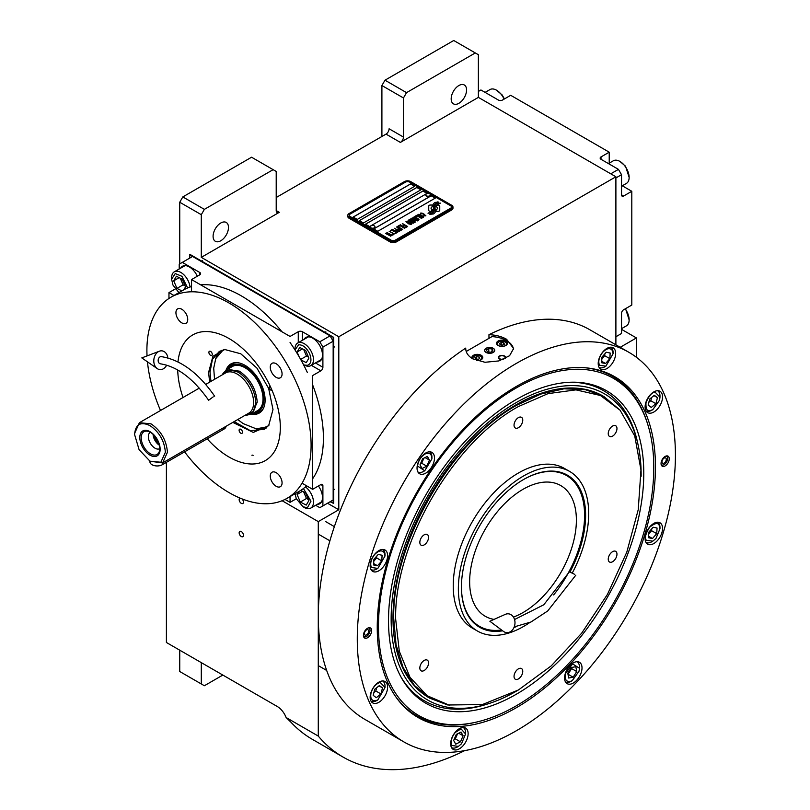 <?xml version="1.0" encoding="UTF-8"?>
<svg xmlns="http://www.w3.org/2000/svg" width="810" height="810" viewBox="0 0 810 810"><rect width="100%" height="100%" fill="white"/><g stroke="black" fill="none" stroke-linecap="round" stroke-linejoin="round"><path stroke-width="1.21" d="M240.104 498.109A3.048 1.762 -120 0 0 239.79 498.231A3.048 1.762 -120 0 0 239.163 499.628A3.048 1.762 -120 0 0 240.489 502.696A3.048 1.762 -120 0 0 242.838 503.506A3.048 1.762 -120 0 0 243.466 502.119A3.048 1.762 -120 0 0 241.957 498.869M239.163 532.808A3.048 1.762 -120 0 0 240.489 535.876A3.048 1.762 -120 0 0 242.838 536.686A3.048 1.762 -120 0 0 243.466 535.299A3.048 1.762 -120 0 0 242.139 532.231A3.048 1.762 -120 0 0 239.79 531.411A3.048 1.762 -120 0 0 239.163 532.808M466.57 89.971A10.884 6.288 120 0 0 464.322 84.989A10.884 6.288 120 0 0 455.929 87.905A10.884 6.288 120 0 0 451.18 98.861A10.884 6.288 120 0 0 453.438 103.842A10.884 6.288 120 0 0 461.821 100.926A10.884 6.288 120 0 0 466.57 89.971M228.491 227.428A10.884 6.288 120 0 0 226.233 222.446A10.884 6.288 120 0 0 217.849 225.362A10.884 6.288 120 0 0 213.091 236.317A10.884 6.288 120 0 0 215.349 241.299A10.884 6.288 120 0 0 223.732 238.383A10.884 6.288 120 0 0 228.491 227.428M381.905 136.485L381.905 85.526L384.993 80.2L406.539 92.644L475.298 52.944L478.376 54.715L478.376 97.382L400.383 142.408A4.354 2.511 -60 0 0 403.461 137.072L389.094 128.78A4.354 2.511 120 0 1 386.016 134.116L276.21 197.508M179.739 263.868L179.739 202.247L182.817 196.921L204.373 209.365L273.132 169.665L276.21 171.436L276.21 210.549A4.354 2.511 -60 0 0 277.111 212.544A4.354 2.511 -60 0 0 279.288 212.321L201.295 257.357L338.803 336.747L338.803 509.753L318.279 521.61L318.279 736.087A268.495 155.014 120 0 0 343.106 757.097A268.495 155.014 120 0 0 464.656 750.637M478.376 97.382L615.894 176.772L338.803 336.747M403.461 137.072L403.461 97.969L381.905 85.526M182.817 196.921L251.576 157.221L273.132 169.665M204.373 209.365L201.295 214.69L201.295 257.357M179.739 202.247L201.295 214.69M327.524 503.243L338.803 509.753M636.417 357.291L636.417 337.932L620.207 347.298M615.894 344.807L615.894 176.772M406.539 92.644L403.461 97.969M384.993 80.2L453.742 40.5L475.298 52.944M166.404 462.358L166.404 642.482L277.233 706.472A14.509 8.383 60 0 1 286.122 717.518L318.279 736.087M282.113 500.732L318.279 521.61M286.122 717.518L290.962 722.236A268.495 155.014 120 0 0 312.316 739.317L343.106 757.097M621.533 329.346L636.417 337.932M179.739 650.177L179.739 671.51L201.295 683.954L201.295 662.62M201.295 683.954L204.373 685.736L222.841 675.064M432.53 206.631A12.636 7.3 180 0 1 432.418 205.669L432.418 205.608A12.636 7.3 0 0 1 432.459 205.001L430.555 205.001A1.812 1.043 0 0 0 428.743 206.044L428.743 210.306A1.812 1.043 0 0 0 429.27 211.045A1.812 1.043 0 0 0 430.555 211.349L430.788 211.349A8.414 4.86 0 0 0 432.5 209.719A3.189 1.843 180 0 1 431.993 209.537A3.189 1.843 180 0 1 431.062 208.231A3.189 1.843 180 0 1 431.062 208.21L431.062 208.18A3.189 1.843 0 0 0 431.993 209.476A3.189 1.843 0 0 0 432.5 209.719M432.418 205.608A12.636 7.3 0 0 0 432.54 206.621A3.189 1.843 0 0 0 431.062 208.18M452.972 207.046A4.354 2.511 180 0 0 451.696 205.274L410.64 181.572A4.354 2.511 180 0 0 404.484 181.572L349.069 213.567A4.354 2.511 180 0 0 347.794 215.349A4.354 2.511 180 0 0 349.069 217.12L349.069 218.244L390.116 241.947A4.354 2.511 180 0 0 396.272 241.947L451.696 209.952A4.354 2.511 180 0 0 452.972 208.18L452.972 207.046A4.354 2.511 180 0 1 451.696 208.828L451.696 209.952M349.069 218.244A4.354 2.511 180 0 1 347.794 216.472L347.794 215.349M350.092 216.472L391.149 240.175A2.906 1.681 0 0 0 395.25 240.175L395.25 240.226A2.906 1.681 180 0 1 391.149 240.226L350.092 216.533A2.906 1.681 180 0 1 349.242 215.349A2.906 1.681 180 0 1 349.242 215.318A2.906 1.681 0 0 0 350.092 216.472L350.092 216.533M349.242 215.349L349.242 215.288A2.906 1.681 0 0 1 350.092 214.103L405.516 182.108A2.906 1.681 0 0 1 409.617 182.108L450.664 205.811A2.906 1.681 0 0 1 451.514 206.995A2.906 1.681 180 0 1 451.514 207.046L451.514 206.995A2.906 1.681 0 0 1 450.664 208.18L395.25 240.175M414.75 186.249L410.64 183.88L353.17 217.06L357.281 219.429L414.75 186.249M420.906 189.813L416.806 187.434L359.336 220.614L363.437 222.993L420.906 189.813M427.062 193.367L422.962 190.998L365.492 224.178L369.593 226.547L427.062 193.367M435.274 198.106L431.173 195.736L373.704 228.916L377.804 231.285L435.274 198.106M433.856 206.884L433.856 206.833A10.945 6.318 0 0 1 434.109 205.497A7.189 4.151 0 0 1 436.215 203.35A51.627 29.808 0 0 1 438.686 202.085L435.081 202.399A8.353 4.83 0 0 0 433.158 204.393A7.918 4.576 0 0 0 432.864 205.619A7.918 4.576 0 0 0 433.117 206.752A11.036 6.379 0 0 1 433.441 208.302A11.036 6.379 180 0 1 433.441 208.352L433.441 208.302A11.036 6.379 0 0 1 433.39 208.889A7.482 4.323 0 0 1 431.112 211.612A85.992 49.643 0 0 1 428.014 213.243L431.619 212.909A13.324 7.695 0 0 0 433.421 211.42A6.956 4.01 0 0 0 434.251 209.527A6.956 4.01 0 0 0 434.2 209.071L434.2 209.132A259.919 150.063 180 0 1 433.917 207.502A10.945 6.318 180 0 1 433.856 206.884A10.945 6.318 180 0 1 433.866 206.864A10.945 6.318 0 0 0 433.917 207.441A259.919 150.063 0 0 0 434.2 209.071M435.01 207.917A6.804 3.928 0 0 1 435.729 206.165A11.451 6.612 0 0 1 437.926 204.414A29.15 16.828 0 0 1 440.468 203.118L436.985 203.472A8.606 4.971 0 0 0 434.433 206.034A8.252 4.759 0 0 0 434.231 207.066A8.252 4.759 0 0 0 434.423 208.089A11.046 6.379 0 0 1 434.676 209.425A11.046 6.379 180 0 1 434.676 209.486L434.676 209.425A11.046 6.379 0 0 1 434.585 210.225A8.343 4.819 0 0 1 432.753 212.676A18.114 10.459 0 0 1 429.867 214.306L433.401 213.961A7.877 4.546 0 0 0 435.476 211.481A9.568 5.528 0 0 0 435.567 210.701A9.568 5.528 0 0 0 435.375 209.577L435.375 209.638A20.969 12.11 180 0 1 435.041 208.332A6.804 3.928 180 0 1 435.01 207.978A6.804 3.928 180 0 1 435.01 207.947L435.01 207.917A6.804 3.928 0 0 0 435.041 208.271A20.969 12.11 0 0 0 435.375 209.577M436.023 211.349L437.937 211.349A1.812 1.043 0 0 0 439.749 210.306L439.749 206.044A1.812 1.043 0 0 0 437.937 205.001L437.704 205.001A8.414 4.86 0 0 0 435.983 206.631A3.189 1.843 0 0 1 437.44 208.17A3.189 1.843 0 0 1 435.952 209.729A12.656 7.31 0 0 1 436.074 210.742A12.656 7.31 180 0 1 436.074 210.802A12.656 7.31 180 0 1 436.033 211.349A12.656 7.31 0 0 0 436.074 210.742L436.074 210.802M420.319 214.144L420.815 214.488L420.846 213.708L421.959 213.445L425.128 215.268L423.326 215.936L425.898 215.835L422.04 213.141L420.633 213.07L420.319 214.144M423.063 217.596L423.326 216.564L420.856 214.964L418.679 214.326L417.788 214.842L420.522 217.04L423.063 217.596M421.585 218.447L416.745 215.318L414.973 216.341L415.631 216.715L417.109 215.865L421.585 218.447M418.537 220.209L418.8 219.176L416.33 217.576L414.153 216.938L413.272 217.455L416.006 219.652L418.537 220.209M410.852 218.72L414.193 221.454L409.86 219.287L414.993 222.254L411.591 218.923L417.352 220.887L412.229 217.93L415.965 220.431L410.852 218.72M410.356 221.91L413.07 223.246L414.599 222.477L409.475 219.52L408.149 220.401L410.356 221.91M411.207 224.441L411.48 223.398L409.009 221.808L407.238 221.181L405.942 221.687L408.675 223.884L411.207 224.441M402.54 223.519L404.646 225.079L403.37 225.818L405.304 225.453L406.721 226.273L405.243 227.124L405.901 227.509L407.673 226.486L402.297 223.722M400.373 224.775L405.506 227.731L400.13 224.967M404.524 228.298L399.684 225.17L397.912 226.192L398.571 226.567L400.049 225.717L404.524 228.298M397.518 226.415L402.651 229.382L397.275 226.618M398.51 229.878L400.434 230.536L401.962 229.777L396.535 226.982L398.834 228.309L397.811 229.027L398.51 229.878M396.292 231.164L398.216 231.812L399.755 231.052L394.328 228.258L396.617 229.584L395.594 230.303L396.292 231.164M390.633 230.394L391.291 230.769L392.769 229.918L394.51 230.931L393.235 231.67L395.169 231.306L396.586 232.126L395.118 232.976L395.766 233.351L397.538 232.328L392.404 229.372L390.633 230.394M392.961 234.343L395.371 233.584L394.045 233.725L389.164 231.245L393.751 233.887L392.961 234.343M390.693 235.649L393.113 234.89L391.777 235.032L386.897 232.551L391.483 235.194L390.693 235.649M385.722 233.229L390.855 236.196L385.479 233.432M422.881 216.817L420.825 216.877L418.567 215.399L418.972 214.782L422.587 216.361L422.8 217.05L421.311 217.161L418.497 215.187M418.365 219.429L416.3 219.49L414.042 218.011L414.457 217.394L418.061 218.973L418.274 219.662L416.785 219.773L413.971 217.799M412.128 221.393L413.647 222.274L411.763 222.608L411.186 221.93L412.128 221.393M409.961 221.505L408.858 220.755L409.83 220.067L411.47 221.008L409.961 221.565L408.858 220.755M411.034 223.661L408.969 223.712L406.711 222.244L407.126 221.626L410.731 223.206L410.943 223.894L409.455 223.995L406.64 222.031M398.51 229.372L399.482 228.683L401.122 229.635L398.915 229.837L400.191 230.232L401.122 229.635M396.303 230.648L397.275 229.969L398.915 230.911L397.72 231.468L396.303 230.648L397.022 231.306L398.915 230.911M353.231 217.09L410.64 183.941L414.7 186.28M359.387 220.644L416.806 187.495L420.856 189.834M365.543 224.208L422.962 191.049L427.012 193.398M373.754 228.946L431.173 195.797L435.223 198.136M451.514 207.046A2.906 1.681 180 0 1 450.664 208.231L395.25 240.226M349.069 217.12L390.116 240.823L390.116 241.947M451.696 208.828L396.272 240.823A4.354 2.511 180 0 1 390.116 240.823M433.441 208.352A11.036 6.379 180 0 1 433.39 208.95A7.482 4.323 180 0 1 431.112 211.673A85.992 49.643 180 0 1 428.105 213.253M435.081 202.399L435.081 202.459A8.353 4.83 0 0 0 433.158 204.454A7.918 4.576 0 0 0 432.864 205.649M436.195 202.561L435.081 202.459M437.481 201.913L436.195 202.621M438.585 202.135L437.481 201.973M435.567 210.732A9.568 5.528 0 0 0 435.375 209.638M440.377 203.158L436.985 203.533A8.606 4.971 0 0 0 434.433 206.084A8.252 4.759 0 0 0 434.241 207.097M434.676 209.486A11.046 6.379 180 0 1 434.585 210.286A8.343 4.819 180 0 1 432.753 212.736A18.114 10.459 180 0 1 429.968 214.316M439.749 210.306L439.749 206.105A1.812 1.043 0 0 0 437.937 205.062L437.704 205.062A8.414 4.86 0 0 0 436.013 206.641M437.44 208.17L437.44 208.231A3.189 1.843 180 0 1 437.44 208.231A3.189 1.843 180 0 1 435.962 209.79M432.449 205.062L430.555 205.062A1.812 1.043 0 0 0 428.743 206.105M422.04 213.141L421.402 213.07M422.567 213.344L422.04 213.202M423.164 213.627L422.567 213.405M424.804 214.569L423.164 213.688M423.589 217.171L420.258 214.731L417.798 214.893M421.828 218.305L416.745 215.379L415.034 216.371M419.064 219.783L415.733 217.343L413.272 217.505M414.193 221.454L409.911 219.318M415.398 222.021L411.591 218.923M417.302 220.917L411.976 218.133M415.965 220.431L410.893 218.761M414.548 222.507L409.475 219.581L408.169 220.441M413.647 222.274L412.462 222.892L411.146 222.082M411.47 221.008L409.961 221.565M411.733 224.016L408.412 221.576L405.942 221.737M404.646 225.079L403.421 225.848M406.721 226.273L405.294 227.154M407.612 226.516L402.54 223.58M405.456 227.762L400.373 224.826M404.767 228.157L399.684 225.231L397.963 226.223M402.6 229.412L397.518 226.476M401.912 229.807L396.586 227.013M398.834 228.309L397.821 229.058M399.705 231.083L394.379 228.288M396.617 229.584L395.614 230.334M394.51 230.931L393.285 231.69M396.586 232.126L395.169 233.007M397.487 232.359L392.404 229.432L390.683 230.425M395.32 233.614L394.045 233.776L389.215 231.275M393.751 233.887L393.012 234.373M393.063 234.92L391.777 235.082L386.947 232.581M391.483 235.194L390.754 235.68M390.795 236.226L385.722 233.29M425.776 195.007A2.319 1.337 -0 0 0 425.766 195.139A2.319 1.337 -0 0 0 426.404 196.06A2.319 1.337 180 0 0 428.946 196.385A2.319 1.337 180 0 0 430.414 195.139L430.414 194.876A2.319 1.337 180 0 1 428.946 196.121A2.319 1.337 180 0 1 426.404 195.797A2.319 1.337 -0 0 1 425.766 194.876A2.319 1.337 -0 0 1 426.019 194.268A2.754 2.754 0 0 1 430.161 194.268A2.319 1.337 180 0 1 430.414 194.876M370.362 227.002A2.319 1.337 -0 0 0 370.352 227.134A2.319 1.337 -0 0 0 370.99 228.055A2.319 1.337 180 0 0 373.531 228.379A2.319 1.337 180 0 0 375 227.134L375 226.871A2.319 1.337 180 0 1 373.531 228.116A2.319 1.337 180 0 1 370.99 227.792A2.319 1.337 -0 0 1 370.352 226.871A2.319 1.337 -0 0 1 370.605 226.263A2.754 2.754 0 0 1 374.746 226.263A2.319 1.337 180 0 1 375 226.871M377.247 627.396A196.719 113.572 -60 0 1 516.345 386.461A196.719 113.572 -60 0 1 586.076 367.841A196.719 113.572 -60 0 1 655.452 466.773A196.719 113.572 -60 0 1 552.45 681.362A196.719 113.572 -60 0 1 395.989 697.096A196.719 113.572 -60 0 1 377.247 627.396M628.823 352.269A224.957 129.873 120 0 0 455.473 412.533A224.957 129.873 120 0 0 357.281 638.918A224.957 129.873 120 0 0 403.866 741.899A224.957 129.873 120 0 0 577.216 681.635A224.957 129.873 120 0 0 675.418 455.25A224.957 129.873 120 0 0 628.823 352.269L589.822 329.751A224.957 129.873 120 0 0 488.967 334.682C495.821 334.965 501.704 336.494 506.594 339.268L513.611 348.523L509.571 355.732L498.839 360.926L484.987 362.283L472.736 358.83C467.977 355.965 465.649 352.391 465.73 348.097L465.73 348.958M465.72 348.523L465.73 348.097A224.957 129.873 120 0 0 318.279 616.41A224.957 129.873 120 0 0 364.875 719.391L403.866 741.899M488.967 334.682L488.967 338.337M475.338 722.328A195.929 113.116 -60 0 1 416.846 715.878A195.929 113.116 -60 0 1 395.462 696.347M363.437 635.364A5.802 3.351 -60 0 1 365.968 629.522A5.802 3.351 -60 0 1 370.443 627.973A5.802 3.351 -60 0 1 371.648 630.625A5.802 3.351 -60 0 1 369.117 636.468A5.802 3.351 -60 0 1 364.642 638.027A5.802 3.351 -60 0 1 363.437 635.364M661.051 463.543A5.802 3.351 -60 0 1 663.582 457.701A5.802 3.351 -60 0 1 668.058 456.151A5.802 3.351 -60 0 1 669.252 458.804A5.802 3.351 -60 0 1 666.721 464.646A5.802 3.351 -60 0 1 662.246 466.206A5.802 3.351 -60 0 1 661.051 463.543M370.15 697.248A12.332 7.118 120 0 0 372.701 702.898A12.332 7.118 120 0 0 382.209 699.587A12.332 7.118 120 0 0 387.595 687.174A12.332 7.118 120 0 0 385.033 681.534A12.332 7.118 120 0 0 375.526 684.835A12.332 7.118 120 0 0 370.15 697.248M450.674 743.742A12.332 7.118 120 0 0 453.235 749.392A12.332 7.118 120 0 0 462.743 746.091A12.332 7.118 120 0 0 468.129 733.668A12.332 7.118 120 0 0 465.568 728.028A12.332 7.118 120 0 0 456.06 731.329A12.332 7.118 120 0 0 450.674 743.742M564.57 677.99A12.332 7.118 120 0 0 567.121 683.64A12.332 7.118 120 0 0 576.629 680.329A12.332 7.118 120 0 0 582.015 667.916A12.332 7.118 120 0 0 579.464 662.276A12.332 7.118 120 0 0 569.956 665.577A12.332 7.118 120 0 0 564.57 677.99M645.104 538.508A12.332 7.118 120 0 0 647.656 544.148A12.332 7.118 120 0 0 657.163 540.847A12.332 7.118 120 0 0 662.55 528.434A12.332 7.118 120 0 0 659.988 522.784A12.332 7.118 120 0 0 650.491 526.095A12.332 7.118 120 0 0 645.104 538.508M645.104 406.995A12.332 7.118 120 0 0 647.656 412.644A12.332 7.118 120 0 0 657.163 409.333A12.332 7.118 120 0 0 662.55 396.92A12.332 7.118 120 0 0 659.988 391.281A12.332 7.118 120 0 0 650.491 394.581A12.332 7.118 120 0 0 645.104 406.995M598.205 363.508A12.332 7.118 120 0 0 600.767 369.147A12.332 7.118 120 0 0 610.274 365.847A12.332 7.118 120 0 0 615.661 353.433A12.332 7.118 120 0 0 613.099 347.784A12.332 7.118 120 0 0 603.592 351.094A12.332 7.118 120 0 0 598.205 363.508M417.039 468.099A12.332 7.118 120 0 0 419.59 473.749A12.332 7.118 120 0 0 429.097 470.448A12.332 7.118 120 0 0 434.484 458.035A12.332 7.118 120 0 0 431.933 452.385A12.332 7.118 120 0 0 422.425 455.686A12.332 7.118 120 0 0 417.039 468.099M370.15 565.734A12.332 7.118 120 0 0 372.701 571.384A12.332 7.118 120 0 0 382.209 568.083A12.332 7.118 120 0 0 387.595 555.67A12.332 7.118 120 0 0 385.033 550.02A12.332 7.118 120 0 0 375.526 553.321A12.332 7.118 120 0 0 370.15 565.734M585.164 367.77A195.929 113.116 -60 0 1 612.775 376.518A195.929 113.116 -60 0 1 647.605 423.954M466.195 351.479L491.953 336.616A23.946 13.821 180 0 1 506.594 340.595A23.946 13.821 180 0 1 513.55 349.414M493.158 348.361A4.931 2.845 0 0 0 487.772 347.743A4.931 2.845 0 0 0 484.734 350.376A4.931 2.845 0 0 0 486.172 352.391A4.931 2.845 0 0 0 491.548 353.008A4.931 2.845 0 0 0 494.596 350.376A4.931 2.845 0 0 0 493.158 348.361M503.142 359.468A3.625 2.096 180 0 1 499.416 358.972A3.625 2.096 180 0 1 498.352 357.483A3.625 2.096 180 0 1 500.59 355.55A3.625 2.096 180 0 1 504.549 356.005A3.625 2.096 180 0 1 505.612 357.483A3.625 2.096 180 0 1 505.035 358.617M505.825 341.04A5.447 3.139 0 0 0 499.902 340.362A5.447 3.139 0 0 0 496.54 343.268A5.447 3.139 0 0 0 498.13 345.485A5.447 3.139 0 0 0 504.063 346.174A5.447 3.139 0 0 0 507.425 343.268A5.447 3.139 0 0 0 505.825 341.04M476.624 360.602A5.447 3.139 0 0 0 482.79 357.483A5.447 3.139 0 0 0 481.201 355.266A5.447 3.139 0 0 0 475.267 354.588A5.447 3.139 0 0 0 471.906 357.483A5.447 3.139 0 0 0 472.21 358.506M503.921 346.204A4.495 2.602 0 0 0 505.156 342.022A4.495 2.602 0 0 0 498.798 342.022L498.798 342.022A4.495 2.602 0 0 0 498.798 345.698A4.495 2.602 0 0 0 500.033 346.204M498.383 342.255L498.383 342.255A5.083 2.936 0 0 0 496.905 344.331A5.083 2.936 0 0 0 496.905 344.392L496.905 344.331M505.572 342.255L505.572 342.255A5.083 2.936 0 0 1 507.06 344.331L507.06 344.392A5.083 2.936 0 0 0 507.06 344.331M504.407 344.23L503.759 342.832L501.329 342.458L499.547 343.481L500.205 344.888L502.625 345.262L504.407 344.23M501.329 342.458L501.015 345.009M502.949 345.08L501.329 344.827M503.759 342.832L503.759 344.615M479.297 360.42A4.495 2.602 0 0 0 480.533 356.238A4.495 2.602 0 0 0 474.164 356.238L474.164 356.238A4.495 2.602 0 0 0 473.212 359.093M473.759 356.481L473.759 356.481A5.083 2.936 0 0 0 472.27 358.546M480.938 356.481L480.938 356.481A5.083 2.936 0 0 1 482.426 358.557L482.426 358.617A5.083 2.936 0 0 0 482.426 358.557M479.773 358.455L479.125 357.048L476.695 356.673L474.923 357.706L475.571 359.103L478.001 359.478L479.773 358.455M476.695 356.673L476.381 359.225M478.315 359.296L476.695 359.043M479.125 357.048L479.125 358.83M504.812 356.754A3.098 1.792 180 0 1 503.739 358.962A3.098 1.792 180 0 1 499.79 358.749A3.098 1.792 0 0 1 499.152 356.754A3.098 1.792 0 0 1 504.174 356.218A3.098 1.792 180 0 1 504.812 356.754L505.288 357.372A3.625 2.096 180 0 1 505.551 357.858M499.152 356.754L498.666 357.372A3.625 2.096 0 0 0 498.413 357.858M516.142 388.02A194.673 112.398 120 0 0 378.493 626.444A194.673 112.398 120 0 0 467.026 723.816A194.673 112.398 120 0 0 653.792 467.492A194.673 112.398 120 0 0 644.73 416.006A194.673 112.398 120 0 0 516.142 388.02M416.745 715.817A195.929 113.116 120 0 0 465.173 724.069L467.026 723.816M643.778 473.283A180.498 104.217 120 0 0 571.587 382.209A180.498 104.217 120 0 0 388.506 620.652A180.498 104.217 -60 0 0 401.183 677.362A180.498 104.217 -60 0 0 544.583 674.224A180.498 104.217 -60 0 0 643.778 473.283M517.418 690.555A176.772 102.06 -60 0 1 488.794 703.596L486.283 704.396A179.081 103.397 -60 0 1 400.555 676.218M488.794 703.596A176.772 102.06 -60 0 1 391.149 619.134A176.772 102.06 120 0 1 502.382 411.45A176.772 102.06 120 0 1 638.108 444.974A176.772 102.06 120 0 1 641.135 474.802A176.772 102.06 -60 0 1 641.135 476.25M570.28 382.249A179.081 103.397 -60 0 1 637.541 442.392L638.108 444.974M429.786 698.21L429.067 697.795A174.16 100.551 -60 0 1 392.992 618.071A174.16 100.551 120 0 1 469.01 442.797A174.16 100.551 120 0 1 603.217 396.141L585.276 389.65L563.983 388.8L540.888 394.045L516.861 405.182C451.059 441.217 392.02 543.48 393.711 618.486L396.08 644.861L403.086 667.491L414.467 685.503L429.786 698.21L447.859 705.004L482.436 704.538L518.4 689.999L551.225 665.881L581.641 633.217L607.48 594.337L626.808 552.137L638.25 509.642L640.963 469.942L634.746 435.972L620.055 410.164L600.433 395.493L575.951 389.863L548.056 393.619L518.4 406.549C452.81 442.462 393.974 544.381 395.665 619.134L399.3 651.28L409.992 677.312L427.103 695.699L449.631 705.358M644.73 416.006L644.021 414.274A195.929 113.116 120 0 0 612.664 376.458M486.071 348.3L486.071 348.3A5.083 2.936 0 0 0 486.071 352.451A5.083 2.936 0 0 0 493.26 352.451A5.083 2.936 0 0 0 493.26 348.3L493.26 348.3A5.083 2.936 0 0 0 486.071 348.3M492.034 349.009L488.794 348.502L486.425 349.88L487.296 351.742L490.536 352.249L492.905 350.872L492.034 349.009L492.034 351.378M488.794 348.502L488.794 351.975M374.686 554.475C371 559.285 369.897 563.618 371.385 567.476L377.845 568.407L385.023 555.964L384.294 552.744C381.986 549.818 378.776 550.395 374.686 554.475M371.01 569.572L370.98 569.551A11.613 6.703 120 0 0 371.01 569.572A11.613 6.703 120 0 0 376.812 568.995L377.845 568.407M385.023 555.964L385.023 554.779A11.613 6.703 120 0 0 384.193 551.094A11.613 6.703 120 0 0 382.624 549.463A11.613 6.703 120 0 0 382.593 549.443L382.624 549.463M381.773 560.895L382.097 555.245L378.169 554.465L373.906 559.325L373.582 564.975L377.521 565.755L381.773 560.895L376.64 557.938L376.751 556.085M373.805 561.178L376.64 557.938M377.521 565.755L373.663 563.537M371.051 692.854C370.079 698.311 371.557 700.964 375.506 700.812L377.845 699.911L385.023 687.477L380.173 682.425C375.931 683.751 372.883 687.224 371.051 692.854M371.01 701.085L370.98 701.065A11.613 6.703 120 0 0 371.01 701.085A11.613 6.703 120 0 0 374.149 701.531A11.613 6.703 120 0 0 376.812 700.508L377.845 699.911M385.023 687.477L385.023 686.283A11.613 6.703 120 0 0 382.624 680.977A11.613 6.703 120 0 0 382.593 680.957L382.624 680.977M382.492 687.882L379.384 685.554L374.726 689.29L373.187 695.355L376.306 697.683L380.953 693.947L382.492 687.882L378.999 685.867M380.953 693.947L375.82 690.991L376.65 687.751M373.906 692.53L375.82 690.991M451.919 745.483L458.379 746.415L461.528 743.752L465.558 733.971L461.052 728.868L455.22 732.483C451.524 737.292 450.431 741.626 451.919 745.483M451.514 747.559L451.545 747.579A11.613 6.703 120 0 0 451.545 747.579A11.613 6.703 120 0 0 457.346 747.002L458.379 746.415M465.558 733.971L465.558 732.787A11.613 6.703 120 0 0 463.158 727.471A11.613 6.703 120 0 0 463.117 727.451L463.158 727.471M461.022 732.048L456.293 734.397L453.651 740.472L455.726 744.188L460.455 741.828L463.107 735.763L461.022 732.048M463.107 735.763L458.683 733.212M460.455 741.828L455.321 738.872L457.549 733.779M454.076 739.49L455.321 738.872M569.936 681.554L572.265 680.653L579.059 671.136L579.454 668.22L572.599 663.886L565.471 673.596C564.499 679.053 565.987 681.716 569.936 681.554M565.431 681.828L565.4 681.807A11.613 6.703 120 0 0 565.431 681.828A11.613 6.703 120 0 0 568.569 682.273A11.613 6.703 120 0 0 571.242 681.25L572.265 680.653M579.454 668.22L579.454 667.035A11.613 6.703 120 0 0 577.044 661.719A11.613 6.703 120 0 0 577.014 661.699L577.044 661.719M571.354 667.511L567.78 673.171L568.691 678.021L573.176 677.211L576.75 671.551L575.839 666.701L571.354 667.511M576.75 671.551L571.617 668.584L571.414 667.501M573.176 677.211L568.043 674.244L571.617 668.584M655.948 538.508L659.978 528.728L659.249 525.508C658.125 522.43 654.926 523.007 649.64 527.249C645.59 533.668 644.487 538.002 646.339 540.25L652.799 541.171L655.948 538.508M659.978 528.728L659.978 527.543A11.613 6.703 120 0 0 659.148 523.857A11.613 6.703 120 0 0 657.578 522.227A11.613 6.703 120 0 0 657.548 522.207L657.578 522.227M645.934 542.315A11.613 6.703 120 0 0 645.965 542.335A11.613 6.703 120 0 0 651.777 541.769L652.799 541.171M648.871 532.089L648.537 537.739L652.475 538.529L656.728 533.658L657.052 528.019L653.123 527.229L648.871 532.089M656.728 533.658L651.594 530.702L651.706 528.849M648.759 533.942L651.594 530.702M652.475 538.529L648.618 536.301M659.593 400.14L659.978 397.224L655.128 392.172C652.05 392.232 649.012 395.705 646.005 402.6C645.631 409.009 647.119 411.662 650.46 410.559L652.799 409.658L659.593 400.14M659.978 397.224L659.978 396.039A11.613 6.703 120 0 0 657.578 390.724A11.613 6.703 120 0 0 657.548 390.703L657.578 390.724M645.965 410.832L645.934 410.812A11.613 6.703 120 0 0 645.965 410.832A11.613 6.703 120 0 0 649.104 411.277A11.613 6.703 120 0 0 651.777 410.255L652.799 409.658M648.142 405.101L651.26 407.43L655.908 403.694L657.447 397.629L654.338 395.3L649.681 399.036L648.142 405.101M657.447 397.629L653.953 395.614M655.908 403.694L650.784 400.737L651.604 397.497M648.861 402.276L650.784 400.737M431.902 458.905C431.74 453.975 429.523 452.304 425.23 453.914C420.876 456.607 418.325 460.647 417.565 466.044L424.734 470.772L431.902 458.905L431.922 457.144A11.613 6.703 120 0 0 429.513 451.828A11.613 6.703 120 0 0 429.482 451.808L429.513 451.828M417.899 471.936L417.869 471.916A11.613 6.703 120 0 0 417.899 471.936A11.613 6.703 120 0 0 423.711 471.359L424.734 470.772M426.819 466.185L429.462 460.12L427.376 456.405L422.648 458.764L420.005 464.829L422.091 468.544L426.819 466.185L421.686 463.229L423.903 458.136M429.462 460.12L425.048 457.569M420.43 463.846L421.686 463.229M602.751 352.249C599.056 357.048 597.962 361.382 599.451 365.249L605.91 366.171L613.089 353.727L612.36 350.507C610.051 347.581 606.842 348.158 602.751 352.249M599.076 367.335L599.046 367.315A11.613 6.703 120 0 0 599.076 367.335A11.613 6.703 120 0 0 604.878 366.768L605.91 366.171M613.089 353.727L613.089 352.542A11.613 6.703 120 0 0 612.259 348.857A11.613 6.703 120 0 0 610.689 347.227A11.613 6.703 120 0 0 610.649 347.207L610.689 347.227M609.839 358.658L610.163 353.018L606.234 352.228L601.972 357.089L601.648 362.738L605.576 363.528L609.839 358.658L604.706 355.701L604.817 353.849M601.87 358.941L604.706 355.701M605.576 363.528L601.729 361.3M666.843 455.878A5.802 3.351 -60 0 1 666.934 456.081L667.41 457.245A4.971 2.865 -60 0 1 667.632 458.551A4.971 2.865 120 0 1 662.874 465.092L661.638 465.264A5.802 3.351 120 0 1 661.405 465.284M665.952 456.06A4.971 2.865 -60 0 1 667.41 457.245M661.122 464.424A4.971 2.865 120 0 0 662.874 465.092M666.276 459.341A3.048 1.762 120 0 0 665.648 457.944A3.048 1.762 120 0 0 663.299 458.764A3.048 1.762 120 0 0 661.972 461.821A3.048 1.762 120 0 0 662.6 463.219A3.048 1.762 120 0 0 664.949 462.409A3.048 1.762 120 0 0 666.276 459.341M368.347 627.882A4.971 2.865 120 0 1 369.795 629.066A4.971 2.865 120 0 1 370.028 630.372A4.971 2.865 -60 0 1 365.259 636.913L364.024 637.085A5.802 3.351 -60 0 1 363.801 637.106M369.795 629.066L369.319 627.912A5.802 3.351 120 0 0 369.228 627.699M365.259 636.913A4.971 2.865 -60 0 1 363.518 636.245M364.358 633.653A3.048 1.762 120 0 0 364.996 635.04A3.048 1.762 120 0 0 367.345 634.23A3.048 1.762 120 0 0 368.671 631.162A3.048 1.762 120 0 0 368.044 629.765A3.048 1.762 120 0 0 365.695 630.585A3.048 1.762 120 0 0 364.358 633.653M475.48 624.378A87.804 50.696 120 0 0 476.898 624.864M563.983 474.032A87.804 50.696 120 0 0 562.849 473.05M516.243 626.636A87.804 50.696 -60 0 1 513.935 627.608M502.656 630.808A87.804 50.696 -60 0 1 479.631 627.274A87.804 50.696 -60 0 1 466.165 556.915A87.804 50.696 -60 0 1 523.533 479.54A87.804 50.696 -60 0 1 567.435 475.197A87.804 50.696 -60 0 1 569.987 571.971M569.612 471.42L564.479 468.464A92.158 53.207 -60 0 0 518.4 473.02A92.158 53.207 120 0 0 458.197 554.232A92.158 53.207 120 0 0 472.321 628.084L477.454 631.041A92.158 53.207 120 0 1 463.32 557.199A92.158 53.207 120 0 1 523.533 475.986A92.158 53.207 -60 0 1 569.612 471.42A92.158 53.207 -60 0 1 572.265 573.055M529.669 622.606A92.158 53.207 -60 0 1 523.533 626.484A92.158 53.207 120 0 1 477.454 631.041M424.187 544.897A6.166 3.564 120 0 0 428.217 539.46A6.166 3.564 120 0 0 427.275 534.519A6.166 3.564 120 0 0 424.187 534.823A6.166 3.564 120 0 0 420.167 540.26A6.166 3.564 120 0 0 421.109 545.201A6.166 3.564 120 0 0 424.187 544.897M424.187 670.498A6.166 3.564 120 0 0 428.217 665.071A6.166 3.564 120 0 0 427.275 660.12A6.166 3.564 120 0 0 424.187 660.433A6.166 3.564 120 0 0 420.167 665.861A6.166 3.564 120 0 0 421.109 670.812A6.166 3.564 120 0 0 424.187 670.498M518.4 678.922A6.166 3.564 120 0 0 522.43 673.485A6.166 3.564 120 0 0 521.488 668.544A6.166 3.564 120 0 0 518.4 668.847A6.166 3.564 120 0 0 514.37 674.284A6.166 3.564 120 0 0 515.312 679.226A6.166 3.564 120 0 0 518.4 678.922M612.603 561.725A6.166 3.564 120 0 0 616.633 556.288A6.166 3.564 120 0 0 615.691 551.347A6.166 3.564 120 0 0 612.603 551.65A6.166 3.564 120 0 0 608.573 557.088A6.166 3.564 120 0 0 609.525 562.029A6.166 3.564 120 0 0 612.603 561.725M612.603 436.114A6.166 3.564 120 0 0 616.633 430.677A6.166 3.564 120 0 0 615.691 425.736A6.166 3.564 120 0 0 612.603 426.04A6.166 3.564 120 0 0 608.573 431.477A6.166 3.564 120 0 0 609.525 436.418A6.166 3.564 120 0 0 612.603 436.114M518.4 427.7A6.166 3.564 120 0 0 522.43 422.263A6.166 3.564 120 0 0 521.488 417.322A6.166 3.564 120 0 0 518.4 417.626A6.166 3.564 120 0 0 514.37 423.063A6.166 3.564 120 0 0 515.312 428.004A6.166 3.564 120 0 0 518.4 427.7M620.055 410.164L603.936 396.556M494.009 619.407A75.472 43.568 -60 0 1 485.281 616.299A75.472 43.568 -60 0 1 469.648 581.742A75.472 43.568 -60 0 1 502.595 505.794A75.472 43.568 -60 0 1 560.753 485.575A75.472 43.568 -60 0 1 576.386 520.131A75.472 43.568 -60 0 1 513.429 617.088M461.447 586.784A87.075 50.271 120 0 0 479.479 626.353A87.075 50.271 120 0 0 501.542 629.967M553.655 594.925A87.075 50.271 120 0 0 584.587 515.383A87.075 50.271 120 0 0 566.554 475.521A87.075 50.271 120 0 0 523.27 479.692M179.223 268.981L179.223 264.171L192.567 256.466L330.085 335.856L333.163 341.192L333.163 499.983L322.896 505.906L322.896 485.757A2.906 1.681 -60 0 0 322.299 484.431A2.906 1.681 -60 0 0 320.851 484.572L322.896 485.757M168.966 298.455L168.966 292.602L175.223 288.998M182.311 262.389L199.756 272.464A2.906 1.681 180 0 1 200.607 273.648A2.906 1.681 180 0 1 199.756 274.833L191.545 279.572L290.061 336.454L298.272 331.715A2.906 1.681 180 0 1 302.373 331.715L319.818 341.779L330.085 335.856L333.679 337.345L190.006 254.401L189.489 258.238M333.163 341.192L322.896 347.115L319.818 341.779M322.896 347.115L322.896 367.264A2.906 1.681 -60 0 1 320.851 370.818L311.334 365.32M320.851 484.572L312.64 489.321L312.64 375.556L320.851 370.818M315.647 505.278L319.818 507.688L322.896 505.906M284.998 499.426L290.061 502.352L296.318 498.737M270.125 386.087A2.4 1.387 -120 0 0 269.821 386.188A2.4 1.387 -120 0 0 269.457 388.111A2.4 1.387 -120 0 0 271.016 390.217A2.4 1.387 -120 0 0 272.059 390.41M210.58 351.418A2.4 1.387 -120 0 0 209.385 351.297A2.4 1.387 -120 0 0 209.02 353.211A2.4 1.387 -120 0 0 210.58 355.327A2.4 1.387 -120 0 0 211.785 355.448A2.4 1.387 -120 0 0 212.149 353.524A2.4 1.387 -120 0 0 210.58 351.418M240.803 429.3A2.4 1.387 -120 0 0 239.608 429.178A2.4 1.387 -120 0 0 239.233 431.092A2.4 1.387 -120 0 0 240.803 433.208A2.4 1.387 -120 0 0 241.998 433.33A2.4 1.387 -120 0 0 242.362 431.406A2.4 1.387 -120 0 0 240.803 429.3M209.618 382.158L208.615 372.377L212.919 356.299L224.664 349.485L240.762 353.778L256.871 368.034L268.667 388.456L272.99 409.546L268.657 425.675L253.267 432.429L232.834 422.375M253.115 455.362A2.4 1.387 -120 0 0 251.92 455.25M290.061 502.352L290.061 496.591M312.64 489.321L302.059 483.205M191.545 279.572L191.545 291.792M168.966 292.602L173.958 295.488M197.316 276.24A13.79 7.958 -120 0 0 182.493 266.257A13.79 7.958 -120 0 0 180.65 268.161M317.064 362.009A13.79 7.958 -120 0 0 319.636 361.361A13.79 7.958 -120 0 0 321.752 350.315A13.79 7.958 -120 0 0 312.741 338.165A13.79 7.958 -120 0 0 305.856 337.486A13.79 7.958 -120 0 0 304.003 339.39M317.064 504.458A13.79 7.958 -120 0 0 319.636 503.81A13.79 7.958 -120 0 0 322.491 497.502A13.79 7.958 -120 0 0 318.411 485.98M183.212 266.682A13.79 7.958 60 0 1 183.89 265.731M320.8 360.42A13.79 7.958 60 0 1 319.636 360.531M307.253 336.95A13.79 7.958 -120 0 0 306.575 337.902M320.8 502.858A13.79 7.958 60 0 1 319.636 502.98M269.001 425.159L264.323 429.33L250.351 430.677L234.171 421.605M210.954 381.378L210.013 372.003L212.433 359.346L219.338 351.408L225.291 349.444M295.022 493.725L296.298 498.687L303.001 506.746L307.375 507.769L310.969 501.218L303.426 488.521M303.001 506.746L304.226 507.455A13.061 7.543 -120 0 0 309.278 508.629A13.061 7.543 -120 0 0 310.757 508.103A13.061 7.543 -120 0 0 312.974 498.403A13.061 7.543 -120 0 0 305.421 486.901M298.789 491.548L297.078 494.464L300.318 502.058L306.241 505.096L308.914 500.539L305.674 492.936L300.723 490.394M300.318 502.058L306.474 498.504L308.488 499.537M303.669 491.913L306.474 498.504M297.078 494.464L302.515 491.326M223.276 349.819L215.733 358.627L213.719 368.185L214.528 379.323M237.745 419.539L243.132 423.579L256.264 428.844L267.675 426.718M256.264 428.844L257.135 428.956A44.995 25.971 -120 0 0 266.207 428.044M221.393 350.416A44.995 25.971 -120 0 0 216.057 357.817L215.733 358.627M251.414 414.133A28.36 16.372 60 0 0 263.118 408.989A28.36 16.372 60 0 0 246.291 366.1A28.36 16.372 -120 0 0 236.348 362.617A28.36 16.372 -120 0 0 226.041 370.18M227.843 369.117A27.692 15.987 60 0 1 236.965 362.647M263.402 408.442A27.692 15.987 60 0 1 253.246 413.1M253.783 412.796A26.619 15.37 60 0 0 263.473 394.602A26.619 15.37 60 0 0 246.22 367.477A26.619 15.37 -120 0 0 228.379 368.803M247.171 415.095L251.961 413.849L257.762 410.498A25.393 14.661 60 0 0 261.853 390.855A25.393 14.661 60 0 0 246.159 368.439A25.393 14.661 -120 0 0 232.359 366.505L226.567 369.856L223.094 373.369M330.085 501.765L333.679 503.243L333.679 337.345M192.567 256.466L189.489 254.694M333.163 503.547L333.163 337.638M187.626 287.945L181.926 276.301L175.254 273.567L171.629 279.207L172.935 285.019L178.919 292.623M190.026 287.034A13.061 7.543 -120 0 0 175.81 271.279A13.061 7.543 -120 0 0 174.332 271.806A13.061 7.543 -120 0 0 171.629 277.789L171.629 279.207M183.84 289.788L185.551 286.872L182.311 279.268L176.398 276.23L173.715 280.797L176.955 288.39L181.875 290.911M176.955 288.39L183.121 284.837L185.125 285.869M180.306 278.245L183.121 284.837M173.715 280.797L179.162 277.648M304.226 365.006L307.375 365.32C311.141 363.953 311.911 360.136 309.693 353.869C306.636 347.753 302.94 344.726 298.617 344.787L295.002 349.94L294.992 349.009A13.061 7.543 -120 0 1 297.695 343.035A13.061 7.543 -120 0 1 299.173 342.498A13.061 7.543 -120 0 1 311.961 352.978A13.061 7.543 -120 0 1 310.757 365.654A13.061 7.543 -120 0 1 309.278 366.191A13.061 7.543 -120 0 1 304.226 365.006L303.801 365.249M300.945 359.934L306.241 362.647L308.914 358.091L305.674 350.497L299.751 347.45L297.078 352.016L298.991 356.511M300.662 359.417L306.474 356.056L308.488 357.089M303.669 349.464L306.474 356.056M297.078 352.016L302.515 348.877M615.894 336.747L621.533 333.487L621.533 313.349A2.906 1.681 -60 0 1 623.589 309.795L631.8 305.046L631.8 191.292L623.589 196.03A2.906 1.681 -60 0 1 622.141 196.172A2.906 1.681 -60 0 1 621.533 194.845L623.589 196.03M615.894 177.957L621.533 174.697L621.533 194.845M610.76 173.816L618.455 169.371L621.533 174.697M618.455 169.371L601.01 159.297A2.906 1.681 180 0 1 600.159 158.112A2.906 1.681 180 0 1 601.01 156.927L601.01 159.297M478.376 91.459L480.938 89.971L498.383 100.045A2.906 1.681 180 0 0 502.494 100.045L510.705 95.307L609.221 152.189L601.01 156.927M609.221 152.189L609.221 163.174M631.8 191.292L622.283 185.794M608.472 163.6L613.362 160.775A13.061 7.543 60 0 1 619.903 161.423A13.061 7.543 60 0 1 624.945 166.08A13.061 7.543 60 0 1 629.137 177.42A13.061 7.543 60 0 1 627.628 182.392A13.061 7.543 60 0 1 626.434 183.404L621.533 186.229M619.903 161.423L625.512 166.172L629.137 177.42M485.109 92.38L490.009 89.556A13.061 7.543 60 0 1 496.54 90.204L502.149 94.952L504.448 98.921M496.54 90.204A13.061 7.543 60 0 1 501.592 94.861A13.061 7.543 60 0 1 504.103 99.114M625.198 308.863A13.061 7.543 60 0 1 629.137 319.869A13.061 7.543 60 0 1 627.628 324.84A13.061 7.543 60 0 1 626.434 325.853L621.533 328.678M625.543 308.661L629.137 319.869M149.982 425.625C140.626 421.281 135.503 424.237 134.581 434.514L139.097 449.682L149.982 461.173L160.866 462.247L165.372 452.284C164.46 440.964 159.327 432.074 149.982 425.625M150.113 461.244L162.618 462.915L167.427 452.284C166.455 440.205 160.977 430.728 151.004 423.843L139.401 422.699L134.592 433.461M134.592 434.423L134.592 433.33M245.4 415.125L247.05 415.105L253.469 411.379L255.818 402.6C254.775 389.661 248.923 379.505 238.241 372.134L229.453 369.775L223.023 373.481L222.173 374.898M251.961 413.849L257.226 402.216C256.152 389.013 250.168 378.645 239.264 371.112L226.567 369.856M139.816 437.532A14.367 8.292 -120 0 0 149.982 455.129A14.367 8.292 -120 0 0 160.137 449.267A14.367 8.292 -120 0 0 149.982 431.669A14.367 8.292 -120 0 0 139.816 437.532M159.773 448.467A13.132 7.584 60 0 1 159.155 451.94A13.132 7.584 60 0 1 148.797 452.679A13.132 7.584 60 0 1 141.193 437.744A13.132 7.584 -120 0 1 147.167 431.173A13.132 7.584 -120 0 1 159.773 448.467M159.773 448.639A9.437 5.447 60 0 1 159.732 448.659A9.437 5.447 60 0 1 152.462 446.128A9.437 5.447 60 0 1 148.341 436.641A9.437 5.447 -120 0 1 150.296 432.317A9.437 5.447 -120 0 1 150.336 432.297M159.408 445.277A9.437 5.447 60 0 1 153.07 434.292M158.821 443.192A7.401 4.273 60 0 1 154.578 435.841M149.911 461.133L149.911 461.761A7.26 4.192 -0 0 0 154.386 465.639A7.26 4.192 -0 0 0 162.294 464.727L223.874 429.178A7.26 4.192 -0 0 0 225.99 426.323M280.341 368.135A8.343 4.819 60 0 1 280.341 377.774A8.343 4.819 60 0 1 271.998 372.954A8.343 4.819 60 0 1 271.998 363.315A8.343 4.819 60 0 1 280.341 368.135M280.341 477.06A8.343 4.819 60 0 1 280.341 486.699A8.343 4.819 60 0 1 271.998 481.879A8.343 4.819 60 0 1 271.998 472.25A8.343 4.819 60 0 1 280.341 477.06M186.006 313.673A8.343 4.819 60 0 1 186.006 323.301A8.343 4.819 60 0 1 177.663 318.492A8.343 4.819 60 0 1 177.663 308.853A8.343 4.819 60 0 1 186.006 313.673M177.987 361.898A72.566 41.897 60 0 1 192.719 334.935A72.566 41.897 60 0 1 265.285 376.822A72.566 41.897 60 0 1 265.285 460.617A72.566 41.897 60 0 1 207.188 438.807M183.009 397.507A72.566 41.897 60 0 1 177.714 369.988M184.579 451.858A116.103 67.038 -120 0 0 287.054 498.322A116.103 67.038 -120 0 0 287.054 364.257A116.103 67.038 -120 0 0 170.951 297.229A116.103 67.038 -120 0 0 147.035 355.914M147.471 361.837A116.103 67.038 -120 0 0 160.512 410.508M307.375 372.519A116.103 67.038 -120 0 0 299.366 357.149A116.103 67.038 -120 0 0 290.061 342.529M281.971 331.786A116.103 67.038 -120 0 0 200.657 284.837M191.545 286.537A116.103 67.038 -120 0 0 183.262 290.112L170.951 297.229M287.054 498.322L299.366 491.214A116.103 67.038 -120 0 0 306.605 485.838M312.64 478.791A116.103 67.038 -120 0 0 312.64 384.892M213.243 396.839L208.636 400.251L213.243 396.839M214.66 396.212C198.693 373.126 180.913 359.923 161.332 356.623A3.625 2.714 96.9 0 0 159.955 356.926A3.625 2.714 96.9 0 0 158.173 360.825A3.625 2.714 96.9 0 0 160.461 363.832C177.37 366.525 193.428 378.675 208.636 400.251M167.893 357.949A9.437 7.067 96.9 0 0 159.368 351.206A9.437 7.067 96.9 0 0 158.446 351.641A9.437 7.067 96.9 0 0 153.819 360.015A9.437 7.067 96.9 0 0 157.261 368.621A9.437 7.067 96.9 0 0 163.347 368.803A9.437 7.067 96.9 0 0 166.678 365.148M574.563 574.3L569.4 571.799L574.563 574.3M510.918 614.628A9.437 7.472 96.4 0 1 514.168 627.072A9.437 7.472 96.4 0 1 504.073 631.81A9.437 7.472 96.4 0 1 503.415 631.375L489.868 621.25L505.318 614.365A9.437 7.472 96.4 0 1 510.918 614.628M279.288 212.321L276.21 210.549M386.016 134.116L400.383 142.408M396.272 240.823L396.272 241.947M199.756 272.464L199.756 274.833M298.272 342.701L298.272 331.715M302.373 340.332L302.373 331.715M322.896 367.264L315.434 362.951M245.683 414.963A24.675 14.246 -120 0 0 255.687 402.519A24.675 14.246 -120 0 0 242.048 374.99A24.675 14.246 -120 0 0 222.456 374.736M162.618 462.915L248.822 413.14A23.217 13.405 -120 0 0 253.631 402.519A23.217 13.405 -120 0 0 243.496 379.151A23.217 13.405 -120 0 0 225.595 372.924L205.71 384.416M162.294 464.727L162.294 463.087M223.874 429.178L223.874 427.548M318.543 534.256L329.893 540.807M325.802 521.68L334.368 526.632M318.543 665.759L326.683 670.467M479.479 626.353L474.356 623.396M566.554 475.521L561.441 472.564M334.55 489.341L333.679 489.837M321.479 501.906L310.757 508.103M202.48 260.587L201.599 261.093M185.055 265.619L174.332 271.806M325.833 331.806L324.962 332.313M334.55 346.893L333.679 347.389M308.418 336.839L297.695 343.035M321.479 359.458L310.757 365.654M139.391 422.699L199.3 388.111M157.261 368.621L141.801 357.909L159.368 351.206M569.4 571.799L543.793 604.776L514.542 619.539M575.829 575.161L547.712 610.963L530.945 622.009L514.239 626.869"/></g></svg>
